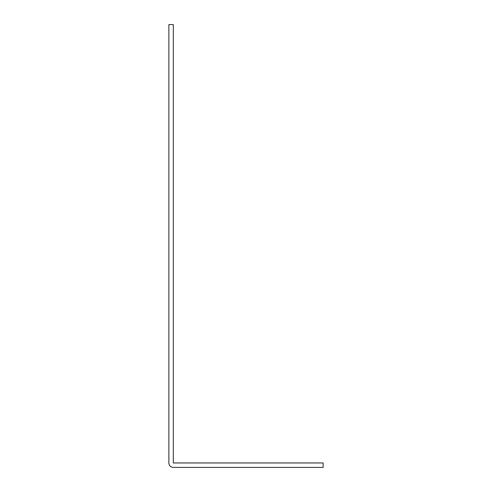 <?xml version="1.0" encoding="UTF-8"?>
<svg xmlns="http://www.w3.org/2000/svg" width="492" height="492" viewBox="0 0 492 492"><rect width="100%" height="100%" fill="white"/><g stroke="black" fill="none" stroke-linecap="round" stroke-linejoin="round"><path stroke-width="0.74" d="M173.307 24.6L173.307 462.96L323.127 462.96L323.127 467.4L173.307 467.4A4.44 4.44 0 0 1 168.873 462.96L168.873 24.6L173.307 24.6"/></g></svg>

